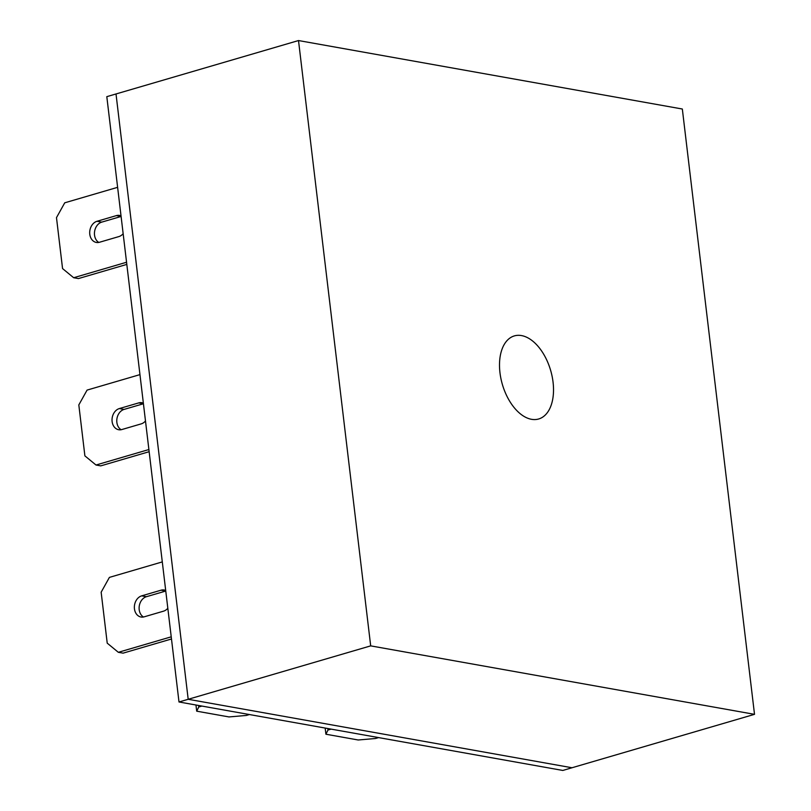 <?xml version="1.0" encoding="UTF-8"?>
<svg xmlns="http://www.w3.org/2000/svg" width="811" height="811" viewBox="0 0 811 811"><rect width="100%" height="100%" fill="white"/><g stroke="black" fill="none" stroke-linecap="round" stroke-linejoin="round"><path stroke-width="1.22" d="M521.524 335.582A43.277 25.131 -106.3 0 1 552.139 376.456A43.277 25.131 -106.3 0 1 538.463 419.044A43.277 25.131 -106.3 0 1 531.509 419.307A43.277 25.131 -106.3 0 1 500.965 378.798A43.277 25.131 -106.3 0 1 514.144 335.967A43.277 25.131 -106.3 0 1 521.524 335.582M178.998 701.981L562.814 770.45L572.008 767.753L188.193 699.285L116.014 93.964L298.509 40.55L682.335 109.019L754.514 714.339L572.008 767.753L188.193 699.285L116.014 93.964L106.809 96.661L178.998 701.981L370.688 645.87L298.509 40.55M754.514 714.339L370.688 645.87M117.625 187.331L64.738 202.811L56.486 217.632L62.559 268.573L73.669 277.727L126.557 262.247M121.032 215.888A10.847 8.485 -79.9 0 0 119.521 215.422A10.847 8.485 -79.9 0 0 116.368 215.614L96.996 221.281A10.847 8.485 -79.9 0 0 89.697 232.27A10.847 8.485 -79.9 0 0 96.347 242.438A10.847 8.485 -79.9 0 0 99.5 242.256L118.862 236.589A10.847 8.485 -79.9 0 0 123.15 233.69M73.669 277.727L78.424 278.579L126.82 264.406M121.103 216.466L101.75 222.123A10.847 8.485 -79.9 0 0 94.583 231.571A10.847 8.485 -79.9 0 0 98.8 242.428M139.958 374.621L87.071 390.101L78.819 404.922L84.891 455.863L96.002 465.017L148.889 449.537M143.365 403.179A10.847 8.485 -79.9 0 0 141.854 402.712A10.847 8.485 -79.9 0 0 138.701 402.905L119.329 408.572A10.847 8.485 -79.9 0 0 112.03 419.561A10.847 8.485 -79.9 0 0 118.68 429.729A10.847 8.485 -79.9 0 0 121.832 429.546L141.195 423.879A10.847 8.485 -79.9 0 0 145.483 420.98M96.002 465.017L100.757 465.869L149.153 451.697M143.435 403.756L124.083 409.413A10.847 8.485 -79.9 0 0 116.916 418.851A10.847 8.485 -79.9 0 0 121.133 429.718M162.291 561.911L109.404 577.391L101.152 592.212L107.224 643.153L118.335 652.308L171.222 636.828M165.697 590.469A10.847 8.485 -79.9 0 0 164.187 590.002A10.847 8.485 -79.9 0 0 161.034 590.195L141.661 595.862A10.847 8.485 -79.9 0 0 134.362 606.851A10.847 8.485 -79.9 0 0 141.013 617.019A10.847 8.485 -79.9 0 0 144.165 616.836L163.528 611.17A10.847 8.485 -79.9 0 0 167.816 608.27M118.335 652.308L123.09 653.149L171.486 638.987M165.768 591.047L146.416 596.703A10.847 8.485 -79.9 0 0 139.249 606.141A10.847 8.485 -79.9 0 0 143.466 616.999M249.413 714.542L246.28 715.454L228.996 716.934L196.698 711.176L198.776 706.979L201.909 706.067M195.968 705.012L196.698 711.176M198.604 705.479L198.776 706.979M331.111 729.119L327.989 730.032L325.91 734.219L358.209 739.987L375.493 738.507L378.615 737.594M327.989 730.032L327.806 728.531M325.91 734.219L325.17 728.055M116.368 215.614L121.092 216.456M96.996 221.281L101.75 222.123M138.701 402.905L143.435 403.746M119.329 408.572L124.083 409.413M161.034 590.195L165.768 591.037M141.661 595.862L146.416 596.703"/></g></svg>
